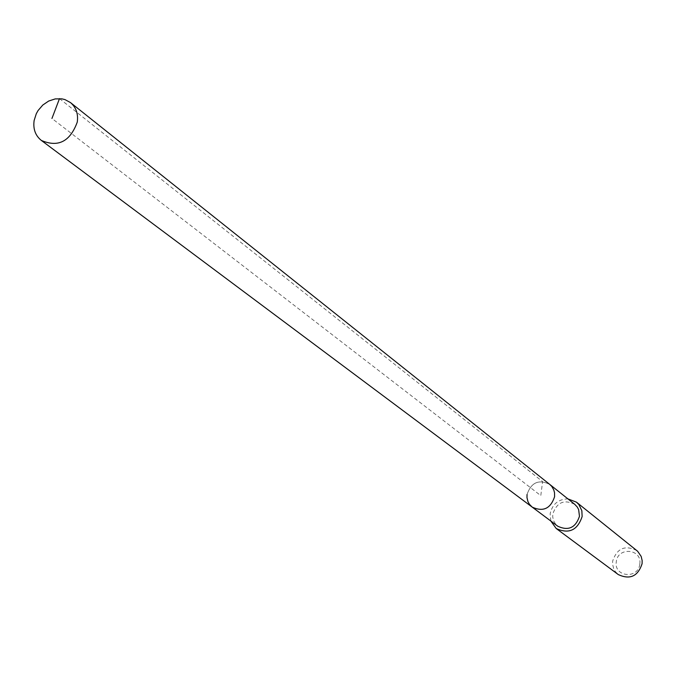 <?xml version="1.0" encoding="UTF-8"?>
<svg xmlns="http://www.w3.org/2000/svg" width="676" height="676" viewBox="0 0 676 676"><rect width="100%" height="100%" fill="white"/><g stroke="black" fill="none" stroke-linecap="round" stroke-linejoin="round"><path stroke-width="0.51" stroke-dasharray="3.38 2.54" d="M527.043 494.494C531.192 482.427 538.755 479.056 549.74 484.405C538.755 479.056 531.192 482.427 527.043 494.494L526.976 497.604L527.939 501.584L529.401 504.245L532.206 507.118M574.744 504.33C564.097 499.133 556.787 502.369 552.799 514.03L552.74 517.047L553.678 520.892L555.697 524.246L557.827 526.258M550.822 521.019L550.137 513.811C552.309 504.178 558.232 499.201 567.908 498.88M636.851 550.568C625.063 544.755 617.002 548.261 612.65 561.088L612.608 564.409L613.681 568.66L615.27 571.516L618.312 574.592M639.809 563.978C642.217 548.701 617.577 546.554 616.275 561.874C613.8 577.118 638.49 579.383 639.809 563.978M59.496 98.62L542.608 481.608L540.792 495.618L51.951 118.452"/><path stroke-width="1.01" d="M77.258 122.119C70.101 141.605 58.128 147.698 41.32 140.414C35.346 135.572 32.955 128.922 34.138 120.472L36.301 113.695L38.076 110.534L42.791 105.042L48.689 101.037L55.238 98.907L61.837 98.84L64.964 99.592L70.498 102.591C76.143 107.425 78.391 113.931 77.258 122.119M70.498 102.591L574.744 504.33L577.312 507.093L578.648 509.62L579.467 516.278C575.622 527.787 568.406 531.108 557.827 526.258L532.206 507.118C543.132 512.112 550.585 508.665 554.582 496.75L554.531 492.736L553.754 489.863L551.802 486.466L549.74 484.405L551.802 486.466L553.754 489.863L554.531 492.736L554.582 496.75C550.585 508.665 543.132 512.112 532.206 507.118L529.401 504.245L527.939 501.584L526.976 497.604L527.043 494.494M567.908 498.88L576.51 502.192L578.901 504.6L581.85 510.726L582.137 516.506C577.541 530.288 568.896 534.293 556.213 528.505L550.822 521.019M556.213 528.505L618.312 574.592C630.007 579.957 637.933 576.332 642.09 563.716L642.141 560.514L641.161 556.407L637.637 551.253L576.51 502.192M51.951 118.452L59.496 98.62M532.206 507.118L41.32 140.414"/></g></svg>
